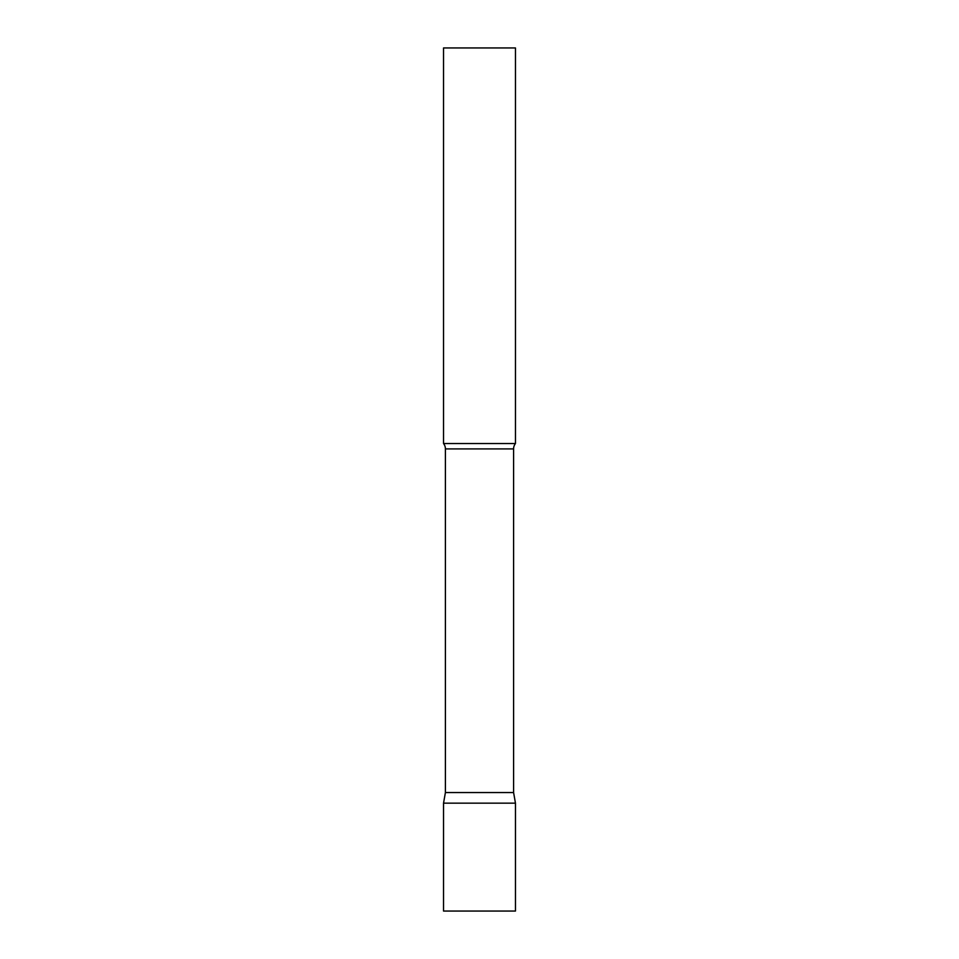 <?xml version="1.0" encoding="UTF-8"?>
<svg xmlns="http://www.w3.org/2000/svg" width="959" height="959" viewBox="0 0 959 959"><rect width="100%" height="100%" fill="white"/><g stroke="black" fill="none" stroke-linecap="round" stroke-linejoin="round"><path stroke-width="1.44" d="M515.462 803.163L443.537 803.163L515.462 803.163L515.462 911.05L443.537 911.05L443.537 803.163L445.408 792.554L513.592 792.554L515.462 803.163M513.592 792.554L513.592 448.908A8.631 8.631 0 0 1 515.462 443.537L515.462 47.95L443.537 47.95L443.537 443.537A8.631 8.631 0 0 1 445.408 448.908L513.592 448.908M445.408 792.554L445.408 448.908M443.537 443.537L515.462 443.537"/></g></svg>
